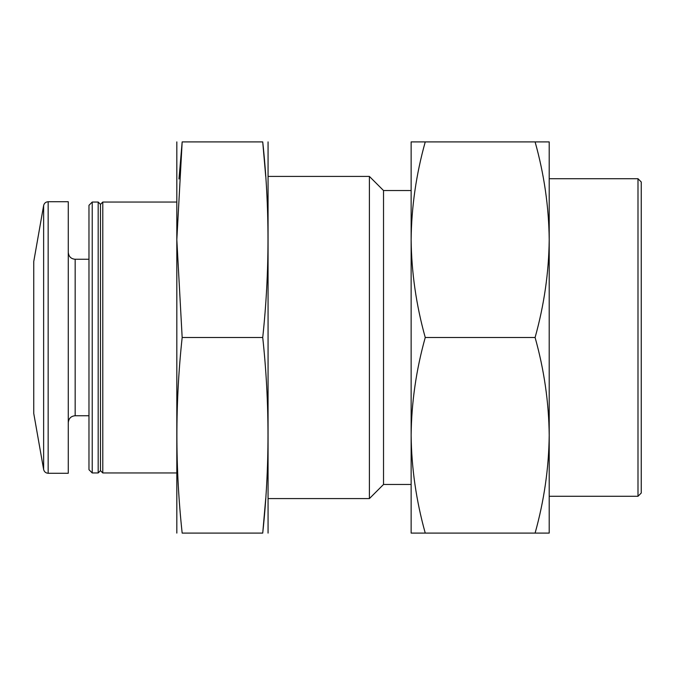 <?xml version="1.0" encoding="UTF-8"?>
<svg xmlns="http://www.w3.org/2000/svg" width="675" height="675" viewBox="0 0 675 675"><rect width="100%" height="100%" fill="white"/><g stroke="black" fill="none" stroke-linecap="round" stroke-linejoin="round"><path stroke-width="1.01" d="M637.993 178.723L637.993 496.277L641.25 493.02L641.25 181.98L637.993 178.723L549.205 178.723L549.205 239.701C548.834 272.489 544.134 305.092 535.098 337.5C544.151 369.849 548.859 402.452 549.205 435.299C548.834 468.087 544.134 500.681 535.098 533.098L549.205 533.098L549.205 141.902L535.098 141.902C544.151 174.251 548.859 206.854 549.205 239.701M425.25 337.5C416.188 369.849 411.48 402.452 411.134 435.299L411.134 239.701C411.505 272.489 416.205 305.092 425.25 337.5L535.098 337.5M411.134 435.299C411.505 468.087 416.205 500.681 425.25 533.098L411.134 533.098L411.134 435.299L411.134 484.464L383.527 484.464L383.527 190.536L369.402 176.42L268.464 176.42M425.25 141.902C416.188 174.251 411.48 206.854 411.134 239.701L411.134 141.902L535.098 141.902M411.134 239.701L411.134 190.536L383.527 190.536M383.527 484.464L369.402 498.58L369.402 176.42M176.42 472.956L102.786 472.956L102.786 202.044L176.42 202.044M102.786 472.956L100.482 470.652L100.482 204.348L102.786 202.044M98.179 472.956L98.179 202.044L92.23 202.044L92.23 472.956L98.179 472.956L100.482 470.652M92.23 472.956L88.973 469.699L88.973 205.301L92.23 202.044M48.161 473.268L68.268 473.268L68.268 201.732L48.161 201.732C45.731 201.909 44.221 203.175 43.63 205.537L43.63 469.462C44.221 471.825 45.731 473.091 48.161 473.268L48.161 201.732M43.63 469.462L33.75 413.438L33.75 261.562L43.63 205.537M425.25 533.098L535.098 533.098M637.993 496.277L549.205 496.277L549.205 435.299M176.825 141.902L176.825 533.098M265.722 176.42L262.727 141.902C269.747 206.752 269.747 271.957 262.727 337.5C269.747 402.697 269.747 467.902 262.727 533.098L182.166 533.098C175.137 533.098 175.137 533.098 182.166 533.098C175.137 467.902 175.137 402.697 182.166 337.5L176.825 239.701L182.166 141.902C175.137 141.902 175.137 141.902 182.166 141.902L178.985 178.985M268.059 141.902L268.059 533.098M262.727 533.098C269.747 533.098 269.747 533.098 262.727 533.098L265.722 498.58M262.727 141.902C269.747 141.902 269.747 141.902 262.727 141.902L182.166 141.902M262.727 337.5L182.166 337.5M88.973 415.741L75.17 415.741L75.17 259.259C71.018 258.888 68.715 256.593 68.268 252.357M369.402 498.58L268.464 498.58M100.482 204.348L98.179 202.044M88.973 259.259L75.17 259.259M75.17 415.741C71.018 416.112 68.715 418.407 68.268 422.643"/></g></svg>
